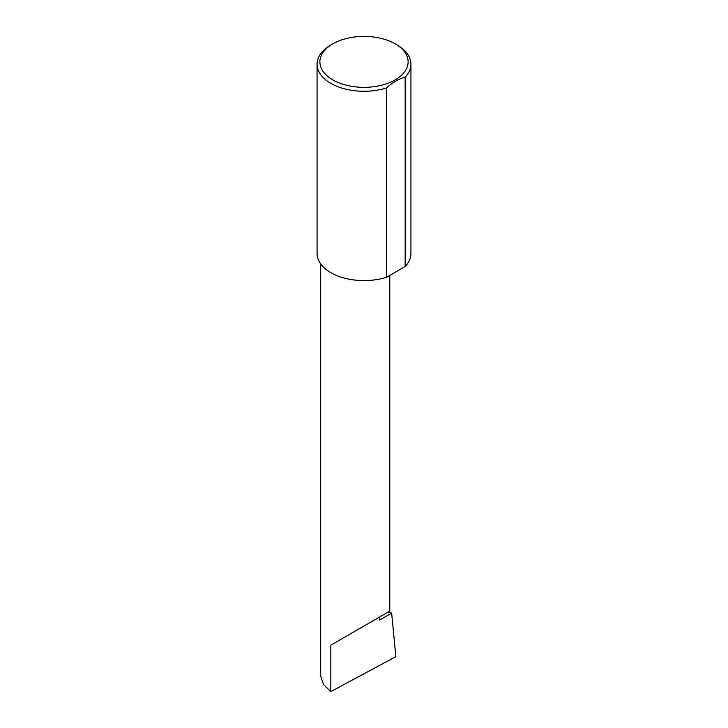 <?xml version="1.0" encoding="UTF-8"?>
<svg xmlns="http://www.w3.org/2000/svg" width="728" height="728" viewBox="0 0 728 728"><rect width="100%" height="100%" fill="white"/><g stroke="black" fill="none" stroke-linecap="round" stroke-linejoin="round"><path stroke-width="1.09" d="M388.106 612.084L391.664 613.103L379.652 620.038L379.652 616.971L389.771 611.129L389.771 275.411M379.652 616.971C387.778 612.275 397.397 606.724 379.652 616.971L330.812 645.172L379.652 616.971M332.805 79.889A44.117 25.471 0 0 0 395.195 79.889A44.117 25.471 0 0 0 395.195 43.862L397.188 45.009A46.938 27.1 180 0 1 410.938 64.173A46.938 27.1 180 0 1 405.159 77.204C398.935 78.76 392.747 82.337 386.568 87.933A46.938 27.1 180 0 1 330.812 83.338A46.938 27.1 180 0 1 317.062 64.173A46.938 27.1 180 0 1 330.812 45.009L332.805 43.862A44.117 25.471 0 0 0 332.805 79.889M386.568 87.933L386.568 277.259A46.938 27.1 180 0 1 330.812 272.654A46.938 27.1 180 0 1 317.062 253.499L317.062 64.173M391.664 613.103L395.85 656.674L330.812 691.6L323.532 684.584L320.693 676.048L320.693 263.946M330.812 691.6L330.812 645.172M405.159 77.204L405.159 266.521A46.938 27.1 180 0 0 410.938 253.499L410.938 64.173M386.568 277.259L405.159 266.521M397.188 45.009L395.195 43.862A44.117 25.471 0 0 0 332.805 43.862"/></g></svg>
